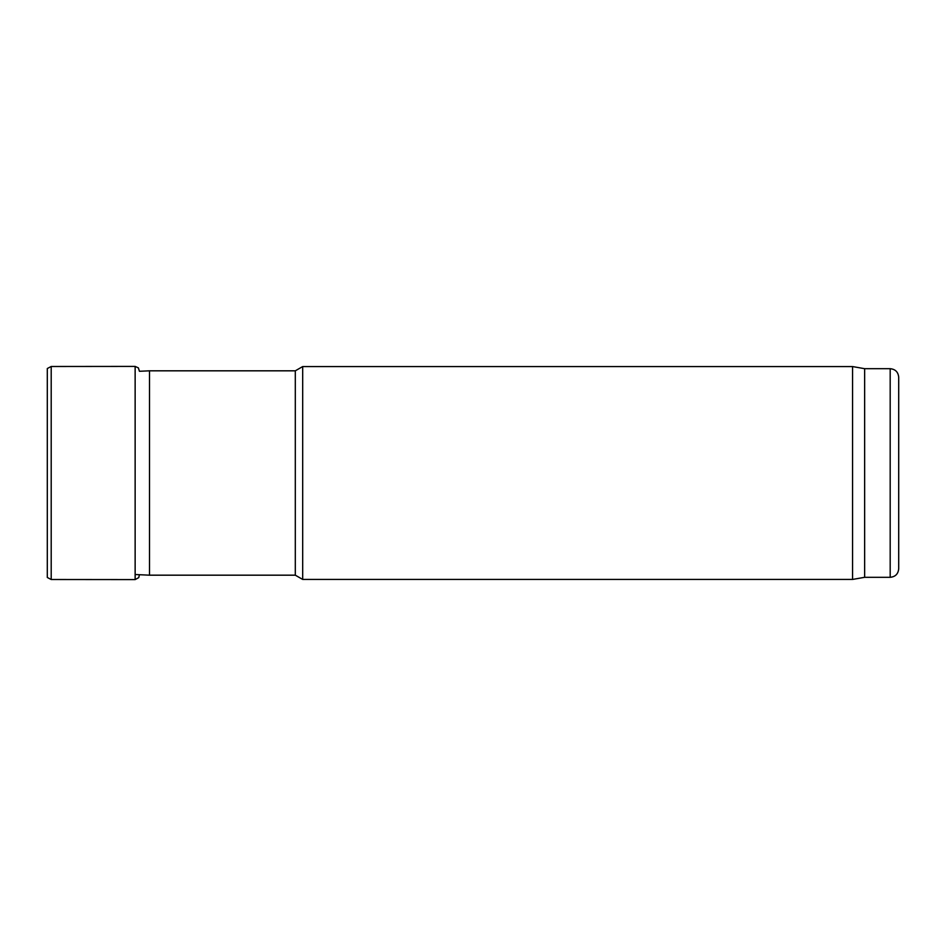 <?xml version="1.0" encoding="UTF-8"?>
<svg xmlns="http://www.w3.org/2000/svg" width="946" height="946" viewBox="0 0 946 946"><rect width="100%" height="100%" fill="white"/><g stroke="black" fill="none" stroke-linecap="round" stroke-linejoin="round"><path stroke-width="1.42" d="M898.7 568.794L898.7 377.206L898.7 568.794C898.192 573.962 895.354 576.8 890.186 577.308L864.644 577.308L852.571 579.437L302.685 579.437L302.685 366.563L295.306 370.82L149.515 370.82L149.515 575.18L135.136 574.518M295.306 370.82L295.306 575.18L149.515 575.18M295.306 575.18L302.685 579.437M852.571 579.437L852.571 366.563L302.685 366.563M864.644 577.308L864.644 368.692L852.571 366.563M47.3 368.526L47.3 577.474L51.202 579.508L51.202 366.492L47.3 368.526M51.202 579.508L135.136 579.591L135.136 366.409L138.364 367.876L139.429 371.281L149.515 370.82M890.186 577.308L890.186 368.692C895.354 369.2 898.192 372.038 898.7 377.206M890.186 368.692L864.644 368.692M135.136 366.409L51.202 366.492M135.136 579.591L138.743 577.628L139.429 574.719"/></g></svg>
